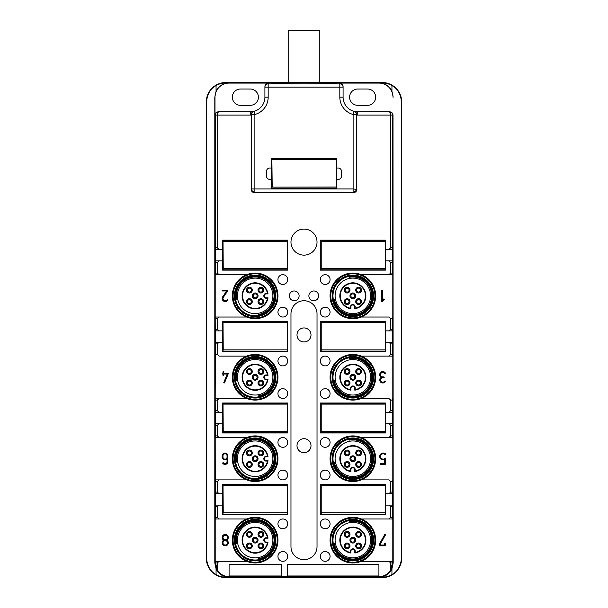<?xml version="1.0" encoding="UTF-8"?>
<svg xmlns="http://www.w3.org/2000/svg" width="608" height="608" viewBox="0 0 608 608"><rect width="100%" height="100%" fill="white"/><g stroke="black" fill="none" stroke-linecap="round" stroke-linejoin="round"><path stroke-width="0.91" d="M336.505 159.19L271.89 159.06L336.505 159.19L336.505 188.374L271.89 188.374L271.89 159.19M271.89 187.53L272.088 187.127L336.505 187.127M336.505 187.013L272.095 187.127M271.89 159.516L272.202 187.013M223.022 322.05L287.554 321.913L223.022 321.913L223.235 349.98L287.554 349.866L223.349 349.866M287.554 322.05L287.554 349.866M223.022 322.362L223.022 351.226L287.554 351.226L287.554 349.98M223.022 350.421L223.235 349.98M223.022 403.476L287.554 403.34L223.022 403.34L223.235 431.414L287.554 431.3L223.349 431.3M287.554 403.476L287.554 431.3M223.022 403.796L223.022 432.66L287.554 432.66L287.554 431.414M223.022 431.847L223.235 431.414M223.022 484.903L287.554 484.774L223.022 484.774L223.235 512.84L287.554 512.726L223.349 512.726M287.554 484.903L287.554 512.726M223.022 485.222L223.022 514.087L287.554 514.087L287.554 512.84M223.022 513.281L223.235 512.84M321.222 351.226L321.222 321.913L385.267 321.913L385.267 351.226L321.222 351.226M321.222 432.66L321.222 403.34L385.267 403.34L385.267 432.66L321.222 432.66M321.222 269.8L321.222 240.487L385.267 240.487L385.267 269.8L321.222 269.8M321.222 514.087L321.222 484.774L385.267 484.774L385.267 514.087L321.222 514.087M223.022 240.624L287.554 240.487L223.022 240.487L223.235 268.554L287.554 268.44L223.349 268.44M287.554 240.624L287.554 268.44M223.022 240.935L223.022 269.8L287.554 269.8L287.554 268.554M223.022 268.994L223.235 268.554M389.447 111.826L357.74 111.826L389.447 111.826C391.392 111.994 392.472 113.08 392.692 115.087L392.692 247.813L390.731 247.813L390.731 115.087L357.74 115.087A17.913 17.913 0 0 1 356.805 115.064L356.805 189.384C356.615 191.368 355.528 192.455 353.544 192.645L254.456 192.645C252.472 192.455 251.385 191.368 251.195 189.384L251.195 114.585C251.606 112.564 252.426 111.515 253.642 111.431A14.66 14.66 0 0 1 250.26 111.826L219.108 111.826C218.044 111.925 217.428 113.012 217.269 115.087L217.269 247.813L219.169 249.44L222.574 249.44L222.574 240.16L287.713 240.16L287.713 270.127L222.574 270.127L222.574 249.44M271.426 158.734L271.426 168.013L269.8 168.013A3.26 3.26 0 0 0 266.54 171.274L266.54 176.16A3.26 3.26 0 0 0 269.8 179.413L271.426 179.413L271.426 188.7L336.574 188.7L336.574 179.413L338.2 179.413A3.26 3.26 0 0 0 341.46 176.16L341.46 171.274A3.26 3.26 0 0 0 338.2 168.013L336.574 168.013L336.574 158.734L271.426 158.734M356.805 115.064L356.379 114.479L353.119 114.479A17.913 17.913 0 0 1 339.826 97.174L339.826 83.881L268.174 83.881A3.26 3.26 180 0 0 264.913 87.134L264.913 97.174A14.66 14.66 0 0 1 254.038 111.332L253.642 111.431A14.66 14.66 0 0 1 250.26 111.826L218.553 111.826C216.608 111.994 215.528 113.08 215.308 115.087L215.308 273.06L217.269 273.06L217.269 262.474L219.169 260.84L222.574 260.84M217.269 273.06L219.169 274.687L246.681 274.687L215.194 274.687L215.308 273.06M246.681 274.687A22.8 22.8 0 0 1 277.94 295.86A22.8 22.8 0 0 1 246.681 317.026L219.169 317.026L246.681 317.026A22.8 22.8 0 0 1 246.681 274.687M215.308 329.24L217.269 329.24L217.269 318.66L219.169 317.026L215.194 317.026L215.255 330.874L222.574 330.874L222.574 321.586L287.713 321.586L287.713 351.553L222.574 351.553L222.574 330.874M217.269 329.24L219.169 330.874M215.255 330.874L215.308 354.487L217.269 354.487L217.269 343.9L219.169 342.274L222.574 342.274M217.269 354.487L219.169 356.113L246.681 356.113A22.8 22.8 0 0 1 277.94 377.287A22.8 22.8 0 0 1 246.681 398.46L219.169 398.46L246.681 398.46A22.8 22.8 0 0 1 246.681 356.113L219.169 356.113M215.308 410.674L217.269 410.674L217.269 400.087L219.169 398.46L215.194 398.46L215.255 412.3L222.574 412.3L222.574 403.02L287.713 403.02L287.713 432.98L222.574 432.98L222.574 412.3M217.269 410.674L219.169 412.3M215.255 412.3L215.308 435.913L217.269 435.913L217.269 425.326L219.169 423.7L222.574 423.7M217.269 435.913L219.169 437.54L246.681 437.54L215.194 437.54L215.308 435.913M246.681 479.887A22.8 22.8 0 0 1 246.681 437.54A22.8 22.8 0 0 1 277.94 458.713A22.8 22.8 0 0 1 246.681 479.887L219.169 479.887L217.269 481.513L217.269 492.1L219.169 493.726L222.574 493.726L222.574 484.447L287.713 484.447L287.713 514.414L222.574 514.414L222.574 493.726M219.169 479.887L215.255 479.887L215.308 517.34L217.269 517.34L217.269 506.76L219.169 505.126L222.574 505.126M217.269 517.34L219.169 518.974L246.681 518.974L215.194 518.974L215.308 517.34M246.681 518.974A22.8 22.8 0 0 1 277.94 540.14A22.8 22.8 0 0 1 246.681 561.313L219.169 561.313L246.681 561.313A22.8 22.8 0 0 1 246.681 518.974M217.269 562.94L219.169 561.313L215.194 561.313L217.269 569.909L217.269 562.94L214.806 562.94L216.06 568.738A14.258 14.258 0 0 0 229.087 577.205L225.826 577.205A19.144 19.144 0 0 1 216.06 574.522L216.06 568.738M390.731 569.909L390.731 562.94L388.831 561.313L392.806 561.313L390.731 569.909A13.718 13.718 0 0 1 378.913 576.665L229.087 576.665A13.718 13.718 0 0 1 217.269 569.909M361.319 518.974A22.8 22.8 0 0 1 361.319 561.313L388.831 561.313L361.319 561.313A22.8 22.8 0 0 1 330.06 540.14A22.8 22.8 0 0 1 361.319 518.974L388.831 518.974L390.731 517.34L390.731 506.76L388.831 505.126L385.426 505.126L385.426 514.414L320.287 514.414L320.287 484.447L385.426 484.447L385.426 493.726L388.831 493.726L390.731 492.1L390.731 481.513L388.831 479.887L361.319 479.887A22.8 22.8 0 0 1 330.06 458.713A22.8 22.8 0 0 1 361.319 437.54L388.831 437.54L390.731 435.913L390.731 425.326L388.831 423.7L385.426 423.7L385.426 432.98L320.287 432.98L320.287 403.02L385.426 403.02L385.426 412.3L388.831 412.3L390.731 410.674L390.731 400.087L388.831 398.46L361.319 398.46A22.8 22.8 0 0 1 330.06 377.287A22.8 22.8 0 0 1 361.319 356.113L388.831 356.113L390.731 354.487L390.731 343.9L388.831 342.274L385.426 342.274L385.426 351.553L320.287 351.553L320.287 321.586L385.426 321.586L385.426 330.874L388.831 330.874L390.731 329.24L390.731 318.66L388.831 317.026L361.319 317.026A22.8 22.8 0 0 1 330.06 295.86A22.8 22.8 0 0 1 361.319 274.687L388.831 274.687L390.731 273.06L390.731 262.474L388.831 260.84L385.426 260.84L385.426 270.127L320.287 270.127L320.287 240.16L385.426 240.16L385.426 249.44L388.831 249.44L390.731 247.813M320.287 393.574A4.887 4.887 0 0 1 325.174 388.687A4.887 4.887 0 0 1 330.06 393.574A4.887 4.887 0 0 1 325.174 398.46A4.887 4.887 0 0 1 320.287 393.574M290.974 242.113A13.026 13.026 0 0 1 304 229.087A13.026 13.026 0 0 1 317.026 242.113A13.026 13.026 0 0 1 304 255.14A13.026 13.026 0 0 1 290.974 242.113M320.287 361A4.887 4.887 0 0 1 325.174 356.113A4.887 4.887 0 0 1 330.06 361A4.887 4.887 0 0 1 325.174 365.887A4.887 4.887 0 0 1 320.287 361M320.287 523.86A4.887 4.887 0 0 1 325.174 518.974A4.887 4.887 0 0 1 330.06 523.86A4.887 4.887 0 0 1 325.174 528.74A4.887 4.887 0 0 1 320.287 523.86M320.287 442.426A4.887 4.887 0 0 1 325.174 437.54A4.887 4.887 0 0 1 330.06 442.426A4.887 4.887 0 0 1 325.174 447.313A4.887 4.887 0 0 1 320.287 442.426M320.287 556.426A4.887 4.887 0 0 1 325.174 551.54A4.887 4.887 0 0 1 330.06 556.426A4.887 4.887 0 0 1 325.174 561.313A4.887 4.887 0 0 1 320.287 556.426M320.287 279.574A4.887 4.887 0 0 1 325.174 274.687A4.887 4.887 0 0 1 330.06 279.574A4.887 4.887 0 0 1 325.174 284.46A4.887 4.887 0 0 1 320.287 279.574M320.287 475A4.887 4.887 0 0 1 325.174 470.113A4.887 4.887 0 0 1 330.06 475A4.887 4.887 0 0 1 325.174 479.887A4.887 4.887 0 0 1 320.287 475M320.287 312.14A4.887 4.887 0 0 1 325.174 307.26A4.887 4.887 0 0 1 330.06 312.14A4.887 4.887 0 0 1 325.174 317.026A4.887 4.887 0 0 1 320.287 312.14M277.94 442.426A4.887 4.887 0 0 1 282.826 437.54A4.887 4.887 0 0 1 287.713 442.426A4.887 4.887 0 0 1 282.826 447.313A4.887 4.887 0 0 1 277.94 442.426M277.94 475A4.887 4.887 0 0 1 282.826 470.113A4.887 4.887 0 0 1 287.713 475A4.887 4.887 0 0 1 282.826 479.887A4.887 4.887 0 0 1 277.94 475M277.94 523.86A4.887 4.887 0 0 1 282.826 518.974A4.887 4.887 0 0 1 287.713 523.86A4.887 4.887 0 0 1 282.826 528.74A4.887 4.887 0 0 1 277.94 523.86M277.94 556.426A4.887 4.887 0 0 1 282.826 551.54A4.887 4.887 0 0 1 287.713 556.426A4.887 4.887 0 0 1 282.826 561.313A4.887 4.887 0 0 1 277.94 556.426M277.94 361A4.887 4.887 0 0 1 282.826 356.113A4.887 4.887 0 0 1 287.713 361A4.887 4.887 0 0 1 282.826 365.887A4.887 4.887 0 0 1 277.94 361M277.94 393.574A4.887 4.887 0 0 1 282.826 388.687A4.887 4.887 0 0 1 287.713 393.574A4.887 4.887 0 0 1 282.826 398.46A4.887 4.887 0 0 1 277.94 393.574M277.94 279.574A4.887 4.887 0 0 1 282.826 274.687A4.887 4.887 0 0 1 287.713 279.574A4.887 4.887 0 0 1 282.826 284.46A4.887 4.887 0 0 1 277.94 279.574M277.94 312.14A4.887 4.887 0 0 1 282.826 307.26A4.887 4.887 0 0 1 287.713 312.14A4.887 4.887 0 0 1 282.826 317.026A4.887 4.887 0 0 1 277.94 312.14M289.34 295.86A4.887 4.887 0 0 1 294.226 290.974A4.887 4.887 0 0 1 299.113 295.86A4.887 4.887 0 0 1 294.226 300.74A4.887 4.887 0 0 1 289.34 295.86M378.913 564.574L287.713 564.574L287.713 575.974L378.913 575.974L378.913 564.574M281.2 564.574L229.087 564.574L229.087 575.974L281.2 575.974L281.2 564.574M304 300.74A13.026 13.026 0 0 1 317.026 313.774L317.026 546.66A13.026 13.026 0 0 1 304 559.687A13.026 13.026 0 0 1 290.974 546.66L290.974 313.774A13.026 13.026 0 0 1 304 300.74M308.887 295.86A4.887 4.887 0 0 1 313.774 290.974A4.887 4.887 0 0 1 318.66 295.86A4.887 4.887 0 0 1 313.774 300.74A4.887 4.887 0 0 1 308.887 295.86M356.805 114.585C356.41 112.579 355.596 111.53 354.358 111.431A14.66 14.66 0 0 0 357.74 111.826A14.66 14.66 0 0 1 354.358 111.431L353.962 111.332A14.66 14.66 0 0 1 343.087 97.174L343.087 86.344L343.087 87.134L268.174 87.134L268.174 97.174A17.913 17.913 0 0 1 254.881 114.479L254.881 192.219L353.119 192.219L353.544 192.645M392.692 247.813L392.745 249.44L388.831 249.44M388.831 274.687L392.745 274.687L392.745 249.44L385.426 249.44L385.426 260.84L392.745 260.84L388.831 260.84M392.745 274.687L361.319 274.687A22.8 22.8 0 0 1 361.319 317.026L388.831 317.026M388.831 330.874L392.745 330.874L392.745 317.026M388.831 356.113L392.745 356.113L392.745 330.874L385.426 330.874L385.426 342.274M392.745 342.274L388.831 342.274M392.745 356.113L361.319 356.113A22.8 22.8 0 0 1 361.319 398.46L388.831 398.46M388.831 412.3L392.745 412.3L392.745 398.46M385.426 423.7L385.426 412.3M388.831 437.54L392.745 437.54L392.745 423.7L388.831 423.7M392.745 437.54L361.319 437.54A22.8 22.8 0 0 1 361.319 479.887L388.831 479.887M388.831 493.726L392.745 493.726L392.745 479.887M385.426 505.126L385.426 493.726M392.745 518.974L388.831 518.974L392.745 518.974L392.745 505.126L388.831 505.126M378.913 577.205A14.258 14.258 0 0 0 391.94 568.738L391.94 574.522A19.144 19.144 0 0 1 382.174 577.205L378.913 577.205L378.913 576.665M389.743 111.826C391.727 112.024 392.806 113.111 393.004 115.087L393.194 562.94L391.94 568.738M382.174 577.205L382.174 577.6L225.826 577.6A19.54 19.54 0 0 1 206.287 558.06L206.287 102.06A19.54 19.54 0 0 1 225.826 82.513L271.426 82.513L271.426 83.311L273.904 83.524L304 83.881L334.088 83.524L336.574 83.311L336.574 82.513L271.426 82.513M215.255 505.126L219.169 505.126M215.255 493.726L219.169 493.726M215.255 479.887L215.194 437.54M215.255 423.7L219.169 423.7M215.308 354.487L215.194 398.46M215.255 342.274L219.169 342.274M215.255 260.84L219.169 260.84M215.255 249.44L219.169 249.44M388.892 111.826C389.956 111.925 390.572 113.012 390.731 115.087L393.004 115.087M254.456 192.645L254.881 192.219C252.905 192.022 251.818 190.935 251.621 188.959L251.621 114.479A3.26 3.26 -105 0 1 254.038 111.332L254.881 114.479L251.195 114.585M393.004 97.174A14.09 14.09 0 0 0 378.913 83.083L339.826 83.083C341.81 83.273 342.889 84.36 343.087 86.344M391.94 574.522C397.533 571.619 400.71 566.132 401.485 558.06L401.485 102.06C400.71 93.982 397.533 88.494 391.94 85.591A19.144 19.144 0 0 0 382.174 82.916L378.913 82.916A14.258 14.258 0 0 1 391.94 91.375L393.194 97.174M401.485 102.06L401.713 102.06A19.54 19.54 0 0 0 382.174 82.513L336.574 82.513M264.913 86.344C265.111 84.36 266.19 83.273 268.174 83.083L229.087 83.083L225.826 82.916L225.826 82.513M251.195 189.384L251.621 188.959L353.119 188.959L353.119 192.219C355.095 192.022 356.182 190.935 356.379 188.959L356.379 114.479A3.26 3.26 -75 0 0 353.962 111.332A14.66 14.66 0 0 1 343.087 97.174L339.826 97.174M271.426 179.413L271.426 168.013M336.574 179.413L336.574 168.013M392.806 274.687L392.806 317.026M392.806 356.113L392.806 398.46M392.745 412.3L392.745 423.7M392.806 437.54L392.806 479.887M392.745 493.726L392.745 505.126M392.806 518.974L392.806 561.313M391.94 85.591L391.94 91.375M401.713 102.06L401.713 558.06A19.54 19.54 0 0 1 382.174 577.6M214.806 562.94L214.806 97.174L216.06 91.375L216.06 85.591C210.467 88.494 207.29 93.982 206.515 102.06L206.515 558.06C207.29 566.132 210.467 571.619 216.06 574.522M229.087 83.083A14.09 14.09 0 0 0 214.996 97.174L214.996 115.087C215.194 113.111 216.273 112.024 218.257 111.826M215.194 518.974L215.194 561.313M215.194 274.687L215.194 317.026M218.553 111.826L219.108 111.826M297 445.687A7 7 0 0 0 304 452.686A7 7 0 0 0 311 445.687A7 7 0 0 0 304 438.68A7 7 0 0 0 297 445.687M297 334.94A7 7 0 0 0 304 341.947A7 7 0 0 0 311 334.94A7 7 0 0 0 304 327.94A7 7 0 0 0 297 334.94M250.26 89.026L240.487 89.026A8.14 8.14 0 0 0 232.34 97.174A8.14 8.14 0 0 0 240.487 105.313L250.26 105.313A8.14 8.14 0 0 0 258.4 97.174A8.14 8.14 0 0 0 250.26 89.026M229.087 82.916A14.258 14.258 0 0 0 216.06 91.375M216.06 85.591A19.144 19.144 0 0 1 225.826 82.916M349.6 97.174A8.14 8.14 0 0 0 357.74 105.313L367.513 105.313A8.14 8.14 0 0 0 375.66 97.174A8.14 8.14 0 0 0 367.513 89.026L357.74 89.026A8.14 8.14 0 0 0 349.6 97.174M382.5 290.563L382.5 300.17L383.61 299.052A0.41 0.41 0 0 1 384.188 299.052A0.41 0.41 0 0 1 384.188 299.63L382.379 301.439A0.41 0.41 0 0 1 381.68 301.15L381.68 290.563A0.41 0.41 0 0 1 382.09 290.16A0.41 0.41 0 0 1 382.5 290.563M383.8 377.69L382.782 377.69A2.242 2.242 0 0 0 380.821 381.011A2.242 2.242 0 0 0 384.674 381.125A0.41 0.41 0 0 1 385.236 380.996A0.41 0.41 0 0 1 385.366 381.558A3.055 3.055 0 0 1 380.578 382.044A3.055 3.055 0 0 1 381.262 377.287A3.055 3.055 0 0 1 380.578 372.522A3.055 3.055 0 0 1 385.366 373.016A0.41 0.41 0 0 1 385.236 373.57A0.41 0.41 0 0 1 384.674 373.449A2.242 2.242 0 0 0 380.821 373.555A2.242 2.242 0 0 0 382.782 376.876L383.8 376.876A0.41 0.41 0 0 1 384.21 377.287A0.41 0.41 0 0 1 383.8 377.69M384.613 463.6L384.613 459.625A3.458 3.458 0 0 1 380.806 453.963A3.458 3.458 0 0 1 385.267 453.705A0.41 0.41 0 0 1 385.35 454.275A0.41 0.41 0 0 1 384.78 454.358A2.645 2.645 0 0 0 381.231 458.257A2.645 2.645 0 0 0 384.78 458.592A0.41 0.41 0 0 1 385.426 458.918L385.426 464.01A0.41 0.41 0 0 1 385.024 464.413L380.95 464.413A0.41 0.41 0 0 1 380.54 464.01A0.41 0.41 0 0 1 380.95 463.6L384.613 463.6M385.024 545.84L380.137 545.84A0.41 0.41 0 0 1 379.726 545.437L379.726 543.643A0.41 0.41 0 0 1 379.78 543.446L384.666 534.652A0.41 0.41 0 0 1 385.221 534.493A0.41 0.41 0 0 1 385.381 535.048L380.54 543.75L380.54 545.026L384.613 545.026L384.613 543.643A0.41 0.41 0 0 1 385.024 543.24A0.41 0.41 0 0 1 385.426 543.643L385.426 545.437A0.41 0.41 0 0 1 385.024 545.84M226.738 540.14A3.055 3.055 0 0 1 227.559 544.753A3.055 3.055 0 0 1 222.878 544.753A3.055 3.055 0 0 1 223.691 540.14A3.055 3.055 0 0 1 222.878 535.534A3.055 3.055 0 0 1 227.559 535.534A3.055 3.055 0 0 1 226.738 540.14M227.863 461.563L227.863 455.863A2.85 2.85 0 0 0 225.013 453.013A2.85 2.85 0 0 0 222.163 455.863L222.163 457.087A2.85 2.85 0 0 0 227.05 459.078L227.05 461.563A2.037 2.037 0 0 1 223.448 462.863A0.41 0.41 0 0 0 222.87 462.81A0.41 0.41 0 0 0 222.817 463.38A2.85 2.85 0 0 0 227.863 461.563M227.863 373.213L223.79 373.213L223.79 371.99A0.41 0.41 0 0 0 223.387 371.587A0.41 0.41 0 0 0 222.976 371.99L222.976 373.213L222.574 373.213A0.41 0.41 0 0 0 222.163 373.624A0.41 0.41 0 0 0 222.574 374.026L222.976 374.026L222.976 375.25A0.41 0.41 0 0 0 223.387 375.66A0.41 0.41 0 0 0 223.79 375.25L223.79 374.026L227.255 374.026L223.82 382.424A0.41 0.41 0 0 0 224.048 382.956A0.41 0.41 0 0 0 224.58 382.736L228.243 373.776A0.41 0.41 0 0 0 227.863 373.213M222.574 290.974L226.685 290.974L222.703 296.772A3.055 3.055 0 0 0 223.539 301.051A3.055 3.055 0 0 0 227.802 300.132A0.41 0.41 0 0 0 227.673 299.569A0.41 0.41 0 0 0 227.111 299.698A2.242 2.242 0 0 1 223.987 300.375A2.242 2.242 0 0 1 223.372 297.236L227.795 290.791A0.41 0.41 0 0 0 227.46 290.16L222.574 290.16A0.41 0.41 0 0 0 222.163 290.563A0.41 0.41 0 0 0 222.574 290.974M225.218 535.26A2.242 2.242 0 0 1 227.46 537.495A2.242 2.242 0 0 1 225.218 539.737A2.242 2.242 0 0 1 222.976 537.495A2.242 2.242 0 0 1 225.218 535.26M225.218 540.55A2.242 2.242 0 0 1 227.46 542.792A2.242 2.242 0 0 1 225.218 545.026A2.242 2.242 0 0 1 222.976 542.792A2.242 2.242 0 0 1 225.218 540.55M227.05 457.087L227.05 455.863A2.037 2.037 0 0 0 225.013 453.826A2.037 2.037 0 0 0 222.976 455.863L222.976 457.087A2.037 2.037 0 0 0 225.013 459.124A2.037 2.037 0 0 0 227.05 457.087M288.724 82.513L288.724 30.4L319.276 30.4L319.276 82.513M267.034 293.9L268.022 293.9A13.026 13.026 0 0 0 242.638 292.19A13.026 13.026 0 0 0 251.476 308.362A13.026 13.026 0 0 0 268.022 297.814L267.034 297.814M266.22 293.9L268.022 293.9L266.22 293.466A2.394 2.394 -73.9 0 0 263.826 295.86A2.394 2.394 -73.9 0 0 266.22 298.247L268.022 297.814L266.22 297.814A1.953 1.953 0 0 1 264.26 295.86A1.953 1.953 0 0 1 266.22 293.9L266.22 293.466M267.505 298.247A12.593 12.593 0 0 1 251.598 307.937A12.593 12.593 0 0 1 243.063 292.311A12.593 12.593 0 0 1 267.505 293.466M254.326 298.634A2.896 2.896 0 0 0 257.921 296.674A2.896 2.896 0 0 0 255.96 293.079A2.896 2.896 0 0 0 252.366 295.04A2.896 2.896 0 0 0 254.326 298.634M258.126 300.8A2.896 2.896 0 0 0 260.087 304.395A2.896 2.896 0 0 0 263.674 302.427A2.896 2.896 0 0 0 261.714 298.84A2.896 2.896 0 0 0 258.126 300.8M250.2 298.84A2.896 2.896 0 0 0 246.605 300.8A2.896 2.896 0 0 0 248.573 304.395A2.896 2.896 0 0 0 252.16 302.427A2.896 2.896 0 0 0 250.2 298.84M260.087 292.874A2.896 2.896 0 0 0 263.674 290.913A2.896 2.896 0 0 0 261.714 287.326A2.896 2.896 0 0 0 258.126 289.286A2.896 2.896 0 0 0 260.087 292.874M252.16 290.913A2.896 2.896 0 0 0 250.2 287.326A2.896 2.896 0 0 0 246.605 289.286A2.896 2.896 0 0 0 248.573 292.874A2.896 2.896 0 0 0 252.16 290.913M254.592 297.73A1.953 1.953 0 0 0 257.017 296.408A1.953 1.953 0 0 0 255.694 293.983A1.953 1.953 0 0 0 253.27 295.306A1.953 1.953 0 0 0 254.592 297.73M259.023 301.066A1.953 1.953 0 0 0 260.353 303.491A1.953 1.953 0 0 0 262.778 302.168A1.953 1.953 0 0 0 261.448 299.736A1.953 1.953 0 0 0 259.023 301.066M249.934 299.736A1.953 1.953 0 0 0 247.509 301.066A1.953 1.953 0 0 0 248.832 303.491A1.953 1.953 0 0 0 251.264 302.168A1.953 1.953 0 0 0 249.934 299.736M260.353 291.977A1.953 1.953 0 0 0 262.778 290.647A1.953 1.953 0 0 0 261.448 288.222A1.953 1.953 0 0 0 259.023 289.552A1.953 1.953 0 0 0 260.353 291.977M251.264 290.647A1.953 1.953 0 0 0 249.934 288.222A1.953 1.953 0 0 0 247.509 289.552A1.953 1.953 0 0 0 248.832 291.977A1.953 1.953 0 0 0 251.264 290.647M235.896 299.25L236.535 299.136A18.894 18.894 0 0 1 264.199 279.277A18.894 18.894 0 0 1 258.423 314.465L258.537 315.104A19.54 19.54 0 0 0 264.51 278.707A19.54 19.54 0 0 0 235.896 299.25M263.652 280.28A17.754 17.754 0 0 0 239.567 287.348A17.754 17.754 0 0 0 246.635 311.433A17.754 17.754 0 0 0 270.72 304.365A17.754 17.754 0 0 0 263.652 280.28M245.617 313.295A19.866 19.866 0 0 1 237.705 286.33A19.866 19.866 0 0 1 264.67 278.418A19.866 19.866 0 0 1 272.582 305.383A19.866 19.866 0 0 1 245.617 313.295M245.191 314.078A20.756 20.756 0 0 1 236.922 285.904A20.756 20.756 0 0 1 265.096 277.643A20.756 20.756 0 0 1 273.357 305.809A20.756 20.756 0 0 1 245.191 314.078M265.719 276.488A22.07 22.07 0 0 1 274.512 306.44A22.07 22.07 0 0 1 244.56 315.225A22.07 22.07 0 0 1 235.775 285.281A22.07 22.07 0 0 1 265.719 276.488M267.034 375.334L268.022 375.334A13.026 13.026 0 0 0 242.638 373.616A13.026 13.026 0 0 0 251.476 389.789A13.026 13.026 0 0 0 268.022 379.24L267.034 379.24M266.22 375.334L268.022 375.334L266.22 374.893A2.394 2.394 -73.9 0 0 263.826 377.287A2.394 2.394 -73.9 0 0 266.22 379.673L268.022 379.24L266.22 379.24A1.953 1.953 0 0 1 264.26 377.287A1.953 1.953 0 0 1 266.22 375.334L266.22 374.893M267.505 379.673A12.593 12.593 0 0 1 251.598 389.371A12.593 12.593 0 0 1 243.063 373.738A12.593 12.593 0 0 1 267.505 374.893M254.326 380.061A2.896 2.896 0 0 0 257.921 378.1A2.896 2.896 0 0 0 255.96 374.505A2.896 2.896 0 0 0 252.366 376.474A2.896 2.896 0 0 0 254.326 380.061M258.126 382.227A2.896 2.896 0 0 0 260.087 385.822A2.896 2.896 0 0 0 263.674 383.861A2.896 2.896 0 0 0 261.714 380.266A2.896 2.896 0 0 0 258.126 382.227M250.2 380.266A2.896 2.896 0 0 0 246.605 382.227A2.896 2.896 0 0 0 248.573 385.822A2.896 2.896 0 0 0 252.16 383.861A2.896 2.896 0 0 0 250.2 380.266M260.087 374.308A2.896 2.896 0 0 0 263.674 372.339A2.896 2.896 0 0 0 261.714 368.752A2.896 2.896 0 0 0 258.126 370.713A2.896 2.896 0 0 0 260.087 374.308M252.16 372.339A2.896 2.896 0 0 0 250.2 368.752A2.896 2.896 0 0 0 246.605 370.713A2.896 2.896 0 0 0 248.573 374.308A2.896 2.896 0 0 0 252.16 372.339M254.592 379.164A1.953 1.953 0 0 0 257.017 377.834A1.953 1.953 0 0 0 255.694 375.41A1.953 1.953 0 0 0 253.27 376.732A1.953 1.953 0 0 0 254.592 379.164M259.023 382.493A1.953 1.953 0 0 0 260.353 384.917A1.953 1.953 0 0 0 262.778 383.595A1.953 1.953 0 0 0 261.448 381.17A1.953 1.953 0 0 0 259.023 382.493M249.934 381.17A1.953 1.953 0 0 0 247.509 382.493A1.953 1.953 0 0 0 248.832 384.917A1.953 1.953 0 0 0 251.264 383.595A1.953 1.953 0 0 0 249.934 381.17M260.353 373.403A1.953 1.953 0 0 0 262.778 372.081A1.953 1.953 0 0 0 261.448 369.656A1.953 1.953 0 0 0 259.023 370.979A1.953 1.953 0 0 0 260.353 373.403M251.264 372.081A1.953 1.953 0 0 0 249.934 369.656A1.953 1.953 0 0 0 247.509 370.979A1.953 1.953 0 0 0 248.832 373.403A1.953 1.953 0 0 0 251.264 372.081M235.896 380.676L236.535 380.562A18.894 18.894 0 0 1 264.199 360.704A18.894 18.894 0 0 1 258.423 395.892L258.537 396.53A19.54 19.54 0 0 0 264.51 360.134A19.54 19.54 0 0 0 235.896 380.676M263.652 361.707A17.754 17.754 0 0 0 239.567 368.775A17.754 17.754 0 0 0 246.635 392.867A17.754 17.754 0 0 0 270.72 385.799A17.754 17.754 0 0 0 263.652 361.707M245.617 394.721A19.866 19.866 0 0 1 237.705 367.764A19.866 19.866 0 0 1 264.67 359.852A19.866 19.866 0 0 1 272.582 386.81A19.866 19.866 0 0 1 245.617 394.721M245.191 395.504A20.756 20.756 0 0 1 236.922 367.331A20.756 20.756 0 0 1 265.096 359.07A20.756 20.756 0 0 1 273.357 387.235A20.756 20.756 0 0 1 245.191 395.504M265.719 357.922A22.07 22.07 0 0 1 274.512 387.866A22.07 22.07 0 0 1 244.56 396.652A22.07 22.07 0 0 1 235.775 366.708A22.07 22.07 0 0 1 265.719 357.922M267.034 456.76L268.022 456.76A13.026 13.026 0 0 0 242.638 455.05A13.026 13.026 0 0 0 251.476 471.215A13.026 13.026 0 0 0 268.022 460.666L267.034 460.666M266.22 456.76L268.022 456.76L266.22 456.327A2.394 2.394 -73.9 0 0 263.826 458.713A2.394 2.394 -73.9 0 0 266.22 461.107L268.022 460.666L266.22 460.666A1.953 1.953 0 0 1 264.26 458.713A1.953 1.953 0 0 1 266.22 456.76L266.22 456.327M267.505 461.107A12.593 12.593 0 0 1 251.598 470.797A12.593 12.593 0 0 1 243.063 455.172A12.593 12.593 0 0 1 267.505 456.327M254.326 461.495A2.896 2.896 0 0 0 257.921 459.526A2.896 2.896 0 0 0 255.96 455.939A2.896 2.896 0 0 0 252.366 457.9A2.896 2.896 0 0 0 254.326 461.495M258.126 463.661A2.896 2.896 0 0 0 260.087 467.248A2.896 2.896 0 0 0 263.674 465.287A2.896 2.896 0 0 0 261.714 461.692A2.896 2.896 0 0 0 258.126 463.661M250.2 461.692A2.896 2.896 0 0 0 246.605 463.661A2.896 2.896 0 0 0 248.573 467.248A2.896 2.896 0 0 0 252.16 465.287A2.896 2.896 0 0 0 250.2 461.692M260.087 455.734A2.896 2.896 0 0 0 263.674 453.773A2.896 2.896 0 0 0 261.714 450.178A2.896 2.896 0 0 0 258.126 452.139A2.896 2.896 0 0 0 260.087 455.734M252.16 453.773A2.896 2.896 0 0 0 250.2 450.178A2.896 2.896 0 0 0 246.605 452.139A2.896 2.896 0 0 0 248.573 455.734A2.896 2.896 0 0 0 252.16 453.773M254.592 460.59A1.953 1.953 0 0 0 257.017 459.268A1.953 1.953 0 0 0 255.694 456.836A1.953 1.953 0 0 0 253.27 458.166A1.953 1.953 0 0 0 254.592 460.59M259.023 463.919A1.953 1.953 0 0 0 260.353 466.344A1.953 1.953 0 0 0 262.778 465.021A1.953 1.953 0 0 0 261.448 462.597A1.953 1.953 0 0 0 259.023 463.919M249.934 462.597A1.953 1.953 0 0 0 247.509 463.919A1.953 1.953 0 0 0 248.832 466.344A1.953 1.953 0 0 0 251.264 465.021A1.953 1.953 0 0 0 249.934 462.597M260.353 454.83A1.953 1.953 0 0 0 262.778 453.507A1.953 1.953 0 0 0 261.448 451.083A1.953 1.953 0 0 0 259.023 452.405A1.953 1.953 0 0 0 260.353 454.83M251.264 453.507A1.953 1.953 0 0 0 249.934 451.083A1.953 1.953 0 0 0 247.509 452.405A1.953 1.953 0 0 0 248.832 454.83A1.953 1.953 0 0 0 251.264 453.507M235.896 462.11L236.535 461.996A18.894 18.894 0 0 1 264.199 442.138A18.894 18.894 0 0 1 258.423 477.318L258.537 477.964A19.54 19.54 0 0 0 264.51 441.568A19.54 19.54 0 0 0 235.896 462.11M263.652 443.133A17.754 17.754 0 0 0 239.567 450.201A17.754 17.754 0 0 0 246.635 474.293A17.754 17.754 0 0 0 270.72 467.225A17.754 17.754 0 0 0 263.652 443.133M245.617 476.148A19.866 19.866 0 0 1 237.705 449.19A19.866 19.866 0 0 1 264.67 441.279A19.866 19.866 0 0 1 272.582 468.236A19.866 19.866 0 0 1 245.617 476.148M245.191 476.93A20.756 20.756 0 0 1 236.922 448.765A20.756 20.756 0 0 1 265.096 440.496A20.756 20.756 0 0 1 273.357 468.669A20.756 20.756 0 0 1 245.191 476.93M265.719 439.348A22.07 22.07 0 0 1 274.512 469.292A22.07 22.07 0 0 1 244.56 478.078A22.07 22.07 0 0 1 235.775 448.134A22.07 22.07 0 0 1 265.719 439.348M267.034 538.186L268.022 538.186A13.026 13.026 0 0 0 242.638 536.476A13.026 13.026 0 0 0 251.476 552.642A13.026 13.026 0 0 0 268.022 542.1L267.034 542.1M266.22 538.186L268.022 538.186L266.22 537.753A2.394 2.394 -73.9 0 0 263.826 540.14A2.394 2.394 -73.9 0 0 266.22 542.534L268.022 542.1L266.22 542.1A1.953 1.953 0 0 1 264.26 540.14A1.953 1.953 0 0 1 266.22 538.186L266.22 537.753M267.505 542.534A12.593 12.593 0 0 1 251.598 552.224A12.593 12.593 0 0 1 243.063 536.598A12.593 12.593 0 0 1 267.505 537.753M254.326 542.921A2.896 2.896 0 0 0 257.921 540.96A2.896 2.896 0 0 0 255.96 537.366A2.896 2.896 0 0 0 252.366 539.326A2.896 2.896 0 0 0 254.326 542.921M258.126 545.087A2.896 2.896 0 0 0 260.087 548.674A2.896 2.896 0 0 0 263.674 546.714A2.896 2.896 0 0 0 261.714 543.126A2.896 2.896 0 0 0 258.126 545.087M250.2 543.126A2.896 2.896 0 0 0 246.605 545.087A2.896 2.896 0 0 0 248.573 548.674A2.896 2.896 0 0 0 252.16 546.714A2.896 2.896 0 0 0 250.2 543.126M260.087 537.16A2.896 2.896 0 0 0 263.674 535.2A2.896 2.896 0 0 0 261.714 531.605A2.896 2.896 0 0 0 258.126 533.573A2.896 2.896 0 0 0 260.087 537.16M252.16 535.2A2.896 2.896 0 0 0 250.2 531.605A2.896 2.896 0 0 0 246.605 533.573A2.896 2.896 0 0 0 248.573 537.16A2.896 2.896 0 0 0 252.16 535.2M254.592 542.017A1.953 1.953 0 0 0 257.017 540.694A1.953 1.953 0 0 0 255.694 538.27A1.953 1.953 0 0 0 253.27 539.592A1.953 1.953 0 0 0 254.592 542.017M259.023 545.353A1.953 1.953 0 0 0 260.353 547.778A1.953 1.953 0 0 0 262.778 546.448A1.953 1.953 0 0 0 261.448 544.023A1.953 1.953 0 0 0 259.023 545.353M249.934 544.023A1.953 1.953 0 0 0 247.509 545.353A1.953 1.953 0 0 0 248.832 547.778A1.953 1.953 0 0 0 251.264 546.448A1.953 1.953 0 0 0 249.934 544.023M260.353 536.264A1.953 1.953 0 0 0 262.778 534.934A1.953 1.953 0 0 0 261.448 532.509A1.953 1.953 0 0 0 259.023 533.832A1.953 1.953 0 0 0 260.353 536.264M251.264 534.934A1.953 1.953 0 0 0 249.934 532.509A1.953 1.953 0 0 0 247.509 533.832A1.953 1.953 0 0 0 248.832 536.264A1.953 1.953 0 0 0 251.264 534.934M235.896 543.537L236.535 543.423A18.894 18.894 0 0 1 264.199 523.564A18.894 18.894 0 0 1 258.423 558.744L258.537 559.39A19.54 19.54 0 0 0 264.51 522.994A19.54 19.54 0 0 0 235.896 543.537M263.652 524.567A17.754 17.754 0 0 0 239.567 531.635A17.754 17.754 0 0 0 246.635 555.72A17.754 17.754 0 0 0 270.72 548.652A17.754 17.754 0 0 0 263.652 524.567M245.617 557.582A19.866 19.866 0 0 1 237.705 530.617A19.866 19.866 0 0 1 264.67 522.705A19.866 19.866 0 0 1 272.582 549.67A19.866 19.866 0 0 1 245.617 557.582M245.191 558.357A20.756 20.756 0 0 1 236.922 530.191A20.756 20.756 0 0 1 265.096 521.922A20.756 20.756 0 0 1 273.357 550.096A20.756 20.756 0 0 1 245.191 558.357M265.719 520.775A22.07 22.07 0 0 1 274.512 550.719A22.07 22.07 0 0 1 244.56 559.512A22.07 22.07 0 0 1 235.775 529.56A22.07 22.07 0 0 1 265.719 520.775M354.814 552.034L354.814 553.022A13.026 13.026 0 0 0 356.524 527.638A13.026 13.026 0 0 0 340.358 536.476A13.026 13.026 0 0 0 350.9 553.022L350.9 552.034M354.814 551.22L354.814 553.022L355.247 551.22A2.394 2.394 16.1 0 0 352.86 548.826A2.394 2.394 16.1 0 0 350.466 551.22L350.9 553.022L350.9 551.22A1.953 1.953 0 0 1 352.86 549.26A1.953 1.953 0 0 1 354.814 551.22L355.247 551.22M350.466 552.505A12.593 12.593 0 0 1 340.776 536.598A12.593 12.593 0 0 1 356.402 528.063A12.593 12.593 0 0 1 355.247 552.505M350.079 539.326A2.896 2.896 0 0 0 352.04 542.921A2.896 2.896 0 0 0 355.634 540.96A2.896 2.896 0 0 0 353.674 537.366A2.896 2.896 0 0 0 350.079 539.326M347.913 543.126A2.896 2.896 0 0 0 344.326 545.087A2.896 2.896 0 0 0 346.286 548.674A2.896 2.896 0 0 0 349.874 546.714A2.896 2.896 0 0 0 347.913 543.126M349.874 535.2A2.896 2.896 0 0 0 347.913 531.605A2.896 2.896 0 0 0 344.326 533.573A2.896 2.896 0 0 0 346.286 537.16A2.896 2.896 0 0 0 349.874 535.2M355.84 545.087A2.896 2.896 0 0 0 357.8 548.674A2.896 2.896 0 0 0 361.395 546.714A2.896 2.896 0 0 0 359.427 543.126A2.896 2.896 0 0 0 355.84 545.087M357.8 537.16A2.896 2.896 0 0 0 361.395 535.2A2.896 2.896 0 0 0 359.427 531.605A2.896 2.896 0 0 0 355.84 533.573A2.896 2.896 0 0 0 357.8 537.16M350.983 539.592A1.953 1.953 0 0 0 352.306 542.017A1.953 1.953 0 0 0 354.73 540.694A1.953 1.953 0 0 0 353.408 538.27A1.953 1.953 0 0 0 350.983 539.592M347.647 544.023A1.953 1.953 0 0 0 345.222 545.353A1.953 1.953 0 0 0 346.552 547.778A1.953 1.953 0 0 0 348.977 546.448A1.953 1.953 0 0 0 347.647 544.023M348.977 534.934A1.953 1.953 0 0 0 347.647 532.509A1.953 1.953 0 0 0 345.222 533.832A1.953 1.953 0 0 0 346.552 536.264A1.953 1.953 0 0 0 348.977 534.934M356.736 545.353A1.953 1.953 0 0 0 358.066 547.778A1.953 1.953 0 0 0 360.491 546.448A1.953 1.953 0 0 0 359.168 544.023A1.953 1.953 0 0 0 356.736 545.353M358.066 536.264A1.953 1.953 0 0 0 360.491 534.934A1.953 1.953 0 0 0 359.168 532.509A1.953 1.953 0 0 0 356.736 533.832A1.953 1.953 0 0 0 358.066 536.264M349.463 520.896L349.577 521.535A18.894 18.894 0 0 1 369.436 549.199A18.894 18.894 0 0 1 334.256 543.423L333.61 543.537A19.54 19.54 0 0 0 370.006 549.51A19.54 19.54 0 0 0 349.463 520.896M368.433 548.652A17.754 17.754 0 0 0 361.365 524.567A17.754 17.754 0 0 0 337.28 531.635A17.754 17.754 0 0 0 344.348 555.72A17.754 17.754 0 0 0 368.433 548.652M335.418 530.617A19.866 19.866 0 0 1 362.383 522.705A19.866 19.866 0 0 1 370.295 549.67A19.866 19.866 0 0 1 343.33 557.582A19.866 19.866 0 0 1 335.418 530.617M334.643 530.191A20.756 20.756 0 0 1 362.809 521.922A20.756 20.756 0 0 1 371.078 550.096A20.756 20.756 0 0 1 342.904 558.357A20.756 20.756 0 0 1 334.643 530.191M372.225 550.719A22.07 22.07 0 0 1 342.281 559.512A22.07 22.07 0 0 1 333.488 529.56A22.07 22.07 0 0 1 363.44 520.775A22.07 22.07 0 0 1 372.225 550.719M354.814 470.607L354.814 471.595A13.026 13.026 0 0 0 356.524 446.211A13.026 13.026 0 0 0 340.358 455.05A13.026 13.026 0 0 0 350.9 471.595L350.9 470.607M354.814 469.786L354.814 471.595L355.247 469.786A2.394 2.394 16.1 0 0 352.86 467.4A2.394 2.394 16.1 0 0 350.466 469.786L350.9 471.595L350.9 469.786A1.953 1.953 0 0 1 352.86 467.833A1.953 1.953 0 0 1 354.814 469.786L355.247 469.786M350.466 471.078A12.593 12.593 0 0 1 340.776 455.172A12.593 12.593 0 0 1 356.402 446.629A12.593 12.593 0 0 1 355.247 471.078M350.079 457.9A2.896 2.896 0 0 0 352.04 461.495A2.896 2.896 0 0 0 355.634 459.526A2.896 2.896 0 0 0 353.674 455.939A2.896 2.896 0 0 0 350.079 457.9M347.913 461.692A2.896 2.896 0 0 0 344.326 463.661A2.896 2.896 0 0 0 346.286 467.248A2.896 2.896 0 0 0 349.874 465.287A2.896 2.896 0 0 0 347.913 461.692M349.874 453.773A2.896 2.896 0 0 0 347.913 450.178A2.896 2.896 0 0 0 344.326 452.139A2.896 2.896 0 0 0 346.286 455.734A2.896 2.896 0 0 0 349.874 453.773M355.84 463.661A2.896 2.896 0 0 0 357.8 467.248A2.896 2.896 0 0 0 361.395 465.287A2.896 2.896 0 0 0 359.427 461.692A2.896 2.896 0 0 0 355.84 463.661M357.8 455.734A2.896 2.896 0 0 0 361.395 453.773A2.896 2.896 0 0 0 359.427 450.178A2.896 2.896 0 0 0 355.84 452.139A2.896 2.896 0 0 0 357.8 455.734M350.983 458.166A1.953 1.953 0 0 0 352.306 460.59A1.953 1.953 0 0 0 354.73 459.268A1.953 1.953 0 0 0 353.408 456.836A1.953 1.953 0 0 0 350.983 458.166M347.647 462.597A1.953 1.953 0 0 0 345.222 463.919A1.953 1.953 0 0 0 346.552 466.344A1.953 1.953 0 0 0 348.977 465.021A1.953 1.953 0 0 0 347.647 462.597M348.977 453.507A1.953 1.953 0 0 0 347.647 451.083A1.953 1.953 0 0 0 345.222 452.405A1.953 1.953 0 0 0 346.552 454.83A1.953 1.953 0 0 0 348.977 453.507M356.736 463.919A1.953 1.953 0 0 0 358.066 466.344A1.953 1.953 0 0 0 360.491 465.021A1.953 1.953 0 0 0 359.168 462.597A1.953 1.953 0 0 0 356.736 463.919M358.066 454.83A1.953 1.953 0 0 0 360.491 453.507A1.953 1.953 0 0 0 359.168 451.083A1.953 1.953 0 0 0 356.736 452.405A1.953 1.953 0 0 0 358.066 454.83M349.463 439.47L349.577 440.108A18.894 18.894 0 0 1 369.436 467.772A18.894 18.894 0 0 1 334.256 461.996L333.61 462.11A19.54 19.54 0 0 0 370.006 468.084A19.54 19.54 0 0 0 349.463 439.47M368.433 467.225A17.754 17.754 0 0 0 361.365 443.133A17.754 17.754 0 0 0 337.28 450.201A17.754 17.754 0 0 0 344.348 474.293A17.754 17.754 0 0 0 368.433 467.225M335.418 449.19A19.866 19.866 0 0 1 362.383 441.279A19.866 19.866 0 0 1 370.295 468.236A19.866 19.866 0 0 1 343.33 476.148A19.866 19.866 0 0 1 335.418 449.19M334.643 448.765A20.756 20.756 0 0 1 362.809 440.496A20.756 20.756 0 0 1 371.078 468.669A20.756 20.756 0 0 1 342.904 476.93A20.756 20.756 0 0 1 334.643 448.765M372.225 469.292A22.07 22.07 0 0 1 342.281 478.078A22.07 22.07 0 0 1 333.488 448.134A22.07 22.07 0 0 1 363.44 439.348A22.07 22.07 0 0 1 372.225 469.292M354.814 389.181L354.814 390.169A13.026 13.026 0 0 0 356.524 364.785A13.026 13.026 0 0 0 340.358 373.616A13.026 13.026 0 0 0 350.9 390.169L350.9 389.181M354.814 388.36L354.814 390.169L355.247 388.36A2.394 2.394 16.1 0 0 352.86 385.966A2.394 2.394 16.1 0 0 350.466 388.36L350.9 390.169L350.9 388.36A1.953 1.953 0 0 1 352.86 386.407A1.953 1.953 0 0 1 354.814 388.36L355.247 388.36M350.466 389.652A12.593 12.593 0 0 1 340.776 373.738A12.593 12.593 0 0 1 356.402 365.203A12.593 12.593 0 0 1 355.247 389.652M350.079 376.474A2.896 2.896 0 0 0 352.04 380.061A2.896 2.896 0 0 0 355.634 378.1A2.896 2.896 0 0 0 353.674 374.505A2.896 2.896 0 0 0 350.079 376.474M347.913 380.266A2.896 2.896 0 0 0 344.326 382.227A2.896 2.896 0 0 0 346.286 385.822A2.896 2.896 0 0 0 349.874 383.861A2.896 2.896 0 0 0 347.913 380.266M349.874 372.339A2.896 2.896 0 0 0 347.913 368.752A2.896 2.896 0 0 0 344.326 370.713A2.896 2.896 0 0 0 346.286 374.308A2.896 2.896 0 0 0 349.874 372.339M355.84 382.227A2.896 2.896 0 0 0 357.8 385.822A2.896 2.896 0 0 0 361.395 383.861A2.896 2.896 0 0 0 359.427 380.266A2.896 2.896 0 0 0 355.84 382.227M357.8 374.308A2.896 2.896 0 0 0 361.395 372.339A2.896 2.896 0 0 0 359.427 368.752A2.896 2.896 0 0 0 355.84 370.713A2.896 2.896 0 0 0 357.8 374.308M350.983 376.732A1.953 1.953 0 0 0 352.306 379.164A1.953 1.953 0 0 0 354.73 377.834A1.953 1.953 0 0 0 353.408 375.41A1.953 1.953 0 0 0 350.983 376.732M347.647 381.17A1.953 1.953 0 0 0 345.222 382.493A1.953 1.953 0 0 0 346.552 384.917A1.953 1.953 0 0 0 348.977 383.595A1.953 1.953 0 0 0 347.647 381.17M348.977 372.081A1.953 1.953 0 0 0 347.647 369.656A1.953 1.953 0 0 0 345.222 370.979A1.953 1.953 0 0 0 346.552 373.403A1.953 1.953 0 0 0 348.977 372.081M356.736 382.493A1.953 1.953 0 0 0 358.066 384.917A1.953 1.953 0 0 0 360.491 383.595A1.953 1.953 0 0 0 359.168 381.17A1.953 1.953 0 0 0 356.736 382.493M358.066 373.403A1.953 1.953 0 0 0 360.491 372.081A1.953 1.953 0 0 0 359.168 369.656A1.953 1.953 0 0 0 356.736 370.979A1.953 1.953 0 0 0 358.066 373.403M349.463 358.036L349.577 358.682A18.894 18.894 0 0 1 369.436 386.346A18.894 18.894 0 0 1 334.256 380.562L333.61 380.676A19.54 19.54 0 0 0 370.006 386.658A19.54 19.54 0 0 0 349.463 358.036M368.433 385.799A17.754 17.754 0 0 0 361.365 361.707A17.754 17.754 0 0 0 337.28 368.775A17.754 17.754 0 0 0 344.348 392.867A17.754 17.754 0 0 0 368.433 385.799M335.418 367.764A19.866 19.866 0 0 1 362.383 359.852A19.866 19.866 0 0 1 370.295 386.81A19.866 19.866 0 0 1 343.33 394.721A19.866 19.866 0 0 1 335.418 367.764M334.643 367.331A20.756 20.756 0 0 1 362.809 359.07A20.756 20.756 0 0 1 371.078 387.235A20.756 20.756 0 0 1 342.904 395.504A20.756 20.756 0 0 1 334.643 367.331M372.225 387.866A22.07 22.07 0 0 1 342.281 396.652A22.07 22.07 0 0 1 333.488 366.708A22.07 22.07 0 0 1 363.44 357.922A22.07 22.07 0 0 1 372.225 387.866M354.814 307.747L354.814 308.735A13.026 13.026 0 0 0 356.524 283.358A13.026 13.026 0 0 0 340.358 292.19A13.026 13.026 0 0 0 350.9 308.735L350.9 307.747M354.814 306.934L354.814 308.735L355.247 306.934A2.394 2.394 16.1 0 0 352.86 304.54A2.394 2.394 16.1 0 0 350.466 306.934L350.9 308.735L350.9 306.934A1.953 1.953 0 0 1 352.86 304.98A1.953 1.953 0 0 1 354.814 306.934L355.247 306.934M350.466 308.218A12.593 12.593 0 0 1 340.776 292.311A12.593 12.593 0 0 1 356.402 283.776A12.593 12.593 0 0 1 355.247 308.218M350.079 295.04A2.896 2.896 0 0 0 352.04 298.634A2.896 2.896 0 0 0 355.634 296.674A2.896 2.896 0 0 0 353.674 293.079A2.896 2.896 0 0 0 350.079 295.04M347.913 298.84A2.896 2.896 0 0 0 344.326 300.8A2.896 2.896 0 0 0 346.286 304.395A2.896 2.896 0 0 0 349.874 302.427A2.896 2.896 0 0 0 347.913 298.84M349.874 290.913A2.896 2.896 0 0 0 347.913 287.326A2.896 2.896 0 0 0 344.326 289.286A2.896 2.896 0 0 0 346.286 292.874A2.896 2.896 0 0 0 349.874 290.913M355.84 300.8A2.896 2.896 0 0 0 357.8 304.395A2.896 2.896 0 0 0 361.395 302.427A2.896 2.896 0 0 0 359.427 298.84A2.896 2.896 0 0 0 355.84 300.8M357.8 292.874A2.896 2.896 0 0 0 361.395 290.913A2.896 2.896 0 0 0 359.427 287.326A2.896 2.896 0 0 0 355.84 289.286A2.896 2.896 0 0 0 357.8 292.874M350.983 295.306A1.953 1.953 0 0 0 352.306 297.73A1.953 1.953 0 0 0 354.73 296.408A1.953 1.953 0 0 0 353.408 293.983A1.953 1.953 0 0 0 350.983 295.306M347.647 299.736A1.953 1.953 0 0 0 345.222 301.066A1.953 1.953 0 0 0 346.552 303.491A1.953 1.953 0 0 0 348.977 302.168A1.953 1.953 0 0 0 347.647 299.736M348.977 290.647A1.953 1.953 0 0 0 347.647 288.222A1.953 1.953 0 0 0 345.222 289.552A1.953 1.953 0 0 0 346.552 291.977A1.953 1.953 0 0 0 348.977 290.647M356.736 301.066A1.953 1.953 0 0 0 358.066 303.491A1.953 1.953 0 0 0 360.491 302.168A1.953 1.953 0 0 0 359.168 299.736A1.953 1.953 0 0 0 356.736 301.066M358.066 291.977A1.953 1.953 0 0 0 360.491 290.647A1.953 1.953 0 0 0 359.168 288.222A1.953 1.953 0 0 0 356.736 289.552A1.953 1.953 0 0 0 358.066 291.977M349.463 276.61L349.577 277.256A18.894 18.894 0 0 1 369.436 304.912A18.894 18.894 0 0 1 334.256 299.136L333.61 299.25A19.54 19.54 0 0 0 370.006 305.224A19.54 19.54 0 0 0 349.463 276.61M368.433 304.365A17.754 17.754 0 0 0 361.365 280.28A17.754 17.754 0 0 0 337.28 287.348A17.754 17.754 0 0 0 344.348 311.433A17.754 17.754 0 0 0 368.433 304.365M335.418 286.33A19.866 19.866 0 0 1 362.383 278.418A19.866 19.866 0 0 1 370.295 305.383A19.866 19.866 0 0 1 343.33 313.295A19.866 19.866 0 0 1 335.418 286.33M334.643 285.904A20.756 20.756 0 0 1 362.809 277.643A20.756 20.756 0 0 1 371.078 305.809A20.756 20.756 0 0 1 342.904 314.078A20.756 20.756 0 0 1 334.643 285.904M372.225 306.44A22.07 22.07 0 0 1 342.281 315.225A22.07 22.07 0 0 1 333.488 285.281A22.07 22.07 0 0 1 363.44 276.488A22.07 22.07 0 0 1 372.225 306.44M336.505 159.836L272.202 159.836M287.554 322.688L223.349 322.688M287.554 404.122L223.349 404.122M287.554 485.549L223.349 485.549M321.222 349.98L385.267 349.98M321.222 322.05L385.267 322.05M385.267 349.866L321.222 349.866M385.267 322.688L321.222 322.688M321.222 431.414L385.267 431.414M321.222 403.476L385.267 403.476M385.267 431.3L321.222 431.3M385.267 404.122L321.222 404.122M321.222 268.554L385.267 268.554M321.222 240.624L385.267 240.624M385.267 268.44L321.222 268.44M385.267 241.262L321.222 241.262M321.222 512.84L385.267 512.84M321.222 484.903L385.267 484.903M385.267 512.726L321.222 512.726M385.267 485.549L321.222 485.549M287.554 241.262L223.349 241.262M356.805 189.384L353.119 188.959L353.119 114.479L353.962 111.332M251.195 115.064A17.913 17.913 0 0 1 250.26 115.087L214.996 115.087M264.913 97.174L268.174 97.174M264.913 87.134L268.174 87.134L268.174 83.083M392.692 262.474L390.731 262.474M392.692 273.06L390.731 273.06M392.692 318.66L390.731 318.66M392.692 329.24L390.731 329.24M392.692 343.9L390.731 343.9M392.692 354.487L390.731 354.487M392.692 400.087L390.731 400.087M392.692 410.674L390.731 410.674M392.692 425.326L390.731 425.326M392.692 435.913L390.731 435.913M392.692 481.513L390.731 481.513M392.692 492.1L390.731 492.1M392.692 506.76L390.731 506.76M392.692 517.34L390.731 517.34M393.194 562.94L390.731 562.94M229.087 576.665L229.087 577.205M225.826 577.205L225.826 577.6M215.308 506.76L217.269 506.76M215.308 492.1L217.269 492.1M215.308 481.513L217.269 481.513M215.308 425.326L217.269 425.326M215.308 400.087L217.269 400.087M215.308 343.9L217.269 343.9M215.308 318.66L217.269 318.66M215.308 262.474L217.269 262.474M215.308 247.813L217.269 247.813M250.26 115.087L250.26 111.826M357.74 111.826L357.74 115.087M343.087 87.134A3.26 3.26 0 0 0 339.826 83.881L339.826 83.083M382.174 82.916L382.174 82.513M266.22 298.247L266.22 297.814M266.22 379.673L266.22 379.24M266.22 461.107L266.22 460.666M266.22 542.534L266.22 542.1M350.466 551.22L350.9 551.22M350.466 469.786L350.9 469.786M350.466 388.36L350.9 388.36M350.466 306.934L350.9 306.934"/></g></svg>
